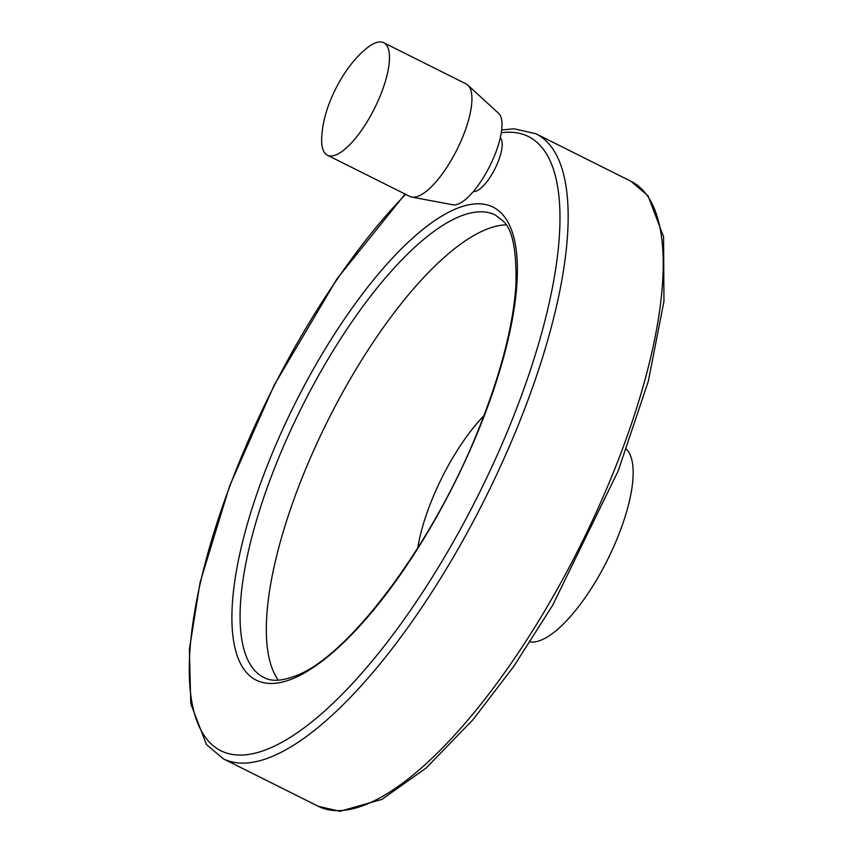 <?xml version="1.0" encoding="UTF-8"?>
<svg xmlns="http://www.w3.org/2000/svg" width="854" height="854" viewBox="0 0 854 854"><rect width="100%" height="100%" fill="white"/><g stroke="black" fill="none" stroke-linecap="round" stroke-linejoin="round"><path stroke-width="1.28" d="M530.163 641.93A108.319 36.498 -63.4 0 0 618.243 535.928A108.319 36.498 -63.4 0 0 626.462 449.332M483.898 415.738A108.319 36.498 -63.4 0 0 417.745 548.022M500.295 137.761A30.189 10.173 116.6 0 1 498.031 161.94A30.189 10.173 116.6 0 1 473.436 191.467M505.974 224.869A258.581 87.119 -63.4 0 0 327.915 420.424A258.581 87.119 -63.4 0 0 278.287 680.2M363.623 50.952C343.468 68.416 324.093 104.7 321.979 134.217A62.897 21.19 -63.4 0 0 327.424 155.214L409.867 196.441A62.897 21.19 -63.4 0 0 411.82 197.093L452.94 204.8A51.347 17.293 -63.4 0 0 494.936 154.595A51.347 17.293 -63.4 0 0 498.651 113.379L467.821 85.101A62.897 21.19 -63.4 0 0 466.135 83.927L383.681 42.7A62.897 21.19 -63.4 0 0 363.612 50.952M411.82 197.093A62.897 21.19 -63.4 0 0 463.274 135.594A62.897 21.19 -63.4 0 0 467.821 85.101M327.424 155.214A62.897 21.19 -63.4 0 0 380.82 94.356A62.897 21.19 -63.4 0 0 383.681 42.7M615.051 468.28A349.425 117.735 -63.4 0 0 630.957 181.272L648.005 195.758L663.579 236.739L663.953 301.281L648.314 381.29L618.189 470.917L552.581 605.411L513.702 666.472L473.137 719.527L426.071 768.098L381.941 799.387L339.935 811.3L318.393 806.347A349.425 117.735 -63.4 0 0 615.051 468.28M405.116 194.061L337.01 278.81L274.113 385.314L229.619 485.958L200.092 582.407L189.364 649.446L190.773 703.717L206.444 744.539L223.342 758.822A349.425 117.735 -63.4 0 0 520.011 420.755A349.425 117.735 -63.4 0 0 535.906 133.747L630.957 181.272M405.693 194.349A343.489 115.728 -63.4 0 0 199.74 727.768A343.489 115.728 -63.4 0 0 512.613 418.684A343.489 115.728 -63.4 0 0 501.277 132.754M480.887 424.459A264.516 89.126 -63.4 0 0 403.91 246.336A264.516 89.126 -63.4 0 0 239.077 660.548A264.516 89.126 -63.4 0 0 480.887 424.459M495.277 215.005A258.581 87.119 -63.4 0 0 301.708 407.315A258.581 87.119 -63.4 0 0 263.982 677.564C268.273 679.752 276.813 683.221 296.445 675.546C350.193 655.264 435.732 540.134 480.375 424.758C501.287 371.661 513.126 325.342 515.891 285.78C516.83 250.553 512.528 228.957 502.995 220.994L495.277 215.005M223.342 758.822L318.393 806.347M535.906 133.747L514.097 128.794L501.661 129.989"/></g></svg>
